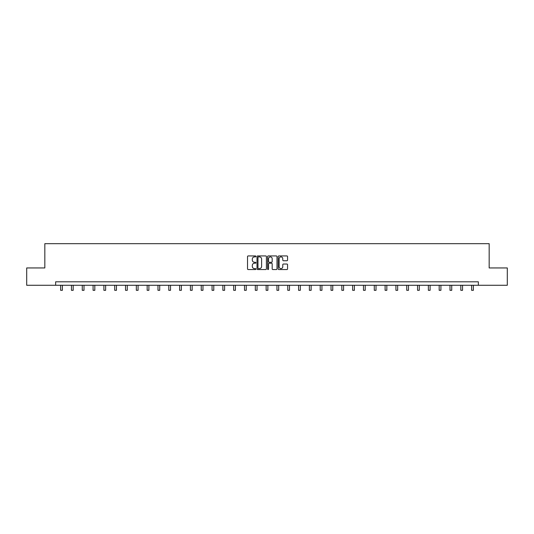 <?xml version="1.0" encoding="UTF-8"?>
<svg xmlns="http://www.w3.org/2000/svg" width="534" height="534" viewBox="0 0 534 534"><rect width="100%" height="100%" fill="white"/><g stroke="black" fill="none" stroke-linecap="round" stroke-linejoin="round"><path stroke-width="0.8" d="M255.906 256.42A0.474 0.474 0 0 0 255.432 255.94L248.203 255.94A0.681 0.681 0 0 0 247.522 256.62L247.522 268.869A0.681 0.681 0 0 0 248.203 269.55L255.432 269.55A0.474 0.474 0 0 0 255.906 269.076A0.474 0.474 0 0 0 255.432 268.602L254.498 268.602A2.176 2.176 0 0 1 252.315 266.419L252.315 265.398A2.176 2.176 0 0 1 254.498 263.222L255.432 263.222A0.474 0.474 0 0 0 255.906 262.748A0.474 0.474 0 0 0 255.432 262.267L254.498 262.267A2.176 2.176 0 0 1 252.315 260.091L252.315 259.07A2.176 2.176 0 0 1 254.498 256.894L255.432 256.894A0.474 0.474 0 0 0 255.906 256.42M286.892 260.739A0.681 0.681 0 0 0 287.566 260.058L287.566 256.62A0.681 0.681 0 0 0 286.892 255.94L278.861 255.94A0.681 0.681 0 0 0 278.181 256.62L278.181 268.869A0.681 0.681 0 0 0 278.861 269.55L286.892 269.55A0.681 0.681 0 0 0 287.566 268.869L287.566 264.717A0.681 0.681 0 0 0 286.892 264.036L283.454 264.036A0.681 0.681 0 0 0 282.773 264.717L282.773 266.78A1.822 1.822 0 0 1 280.951 268.602A1.822 1.822 0 0 1 279.128 266.78L279.128 258.716A1.822 1.822 0 0 1 280.951 256.894A1.822 1.822 0 0 1 282.773 258.716L282.773 260.058A0.681 0.681 0 0 0 283.454 260.739L286.892 260.739M55.643 285.276L26.7 285.276L26.7 267.948L44.829 267.948L44.829 243.678L489.171 243.678L489.171 267.948L507.3 267.948L507.3 285.276L478.357 285.276L478.357 281.812L55.643 281.812L55.643 285.276L478.357 285.276M266.406 256.62A0.681 0.681 0 0 0 265.725 255.94L257.695 255.94A0.681 0.681 0 0 0 257.014 256.62L257.014 268.869A0.681 0.681 0 0 0 257.695 269.55L265.725 269.55A0.681 0.681 0 0 0 266.406 268.869L266.406 256.62M268.275 255.94L276.305 255.94A0.681 0.681 0 0 1 276.986 256.62L276.986 268.869A0.681 0.681 0 0 1 276.305 269.55L272.867 269.55A0.681 0.681 0 0 1 272.186 268.869L272.186 263.903A0.681 0.681 0 0 0 271.506 263.222L269.229 263.222A0.681 0.681 0 0 0 268.549 263.903L268.549 269.076A0.474 0.474 0 0 1 268.075 269.55A0.474 0.474 0 0 1 267.594 269.076L267.594 256.62A0.681 0.681 0 0 1 268.275 255.94M258.443 256.894A0.474 0.474 0 0 0 257.969 257.368L257.969 268.121A0.474 0.474 0 0 0 258.443 268.602L259.431 268.602A2.176 2.176 0 0 0 261.607 266.419L261.607 259.07A2.176 2.176 0 0 0 259.431 256.894L258.443 256.894M272.186 258.75A1.822 1.822 0 0 0 270.371 256.927A1.822 1.822 0 0 0 268.549 258.75L268.549 261.587A0.681 0.681 0 0 0 269.229 262.267L271.506 262.267A0.681 0.681 0 0 0 272.186 261.587L272.186 258.75M60.636 285.276L60.636 290.322L62.371 290.322L62.371 285.276M71.456 285.276L71.456 290.322L73.185 290.322L73.185 285.276M82.269 285.276L82.269 290.322L84.005 290.322L84.005 285.276M93.083 285.276L93.083 290.322L94.818 290.322L94.818 285.276M103.896 285.276L103.896 290.322L105.632 290.322L105.632 285.276M114.717 285.276L114.717 290.322L116.445 290.322L116.445 285.276M125.53 285.276L125.53 290.322L127.266 290.322L127.266 285.276M136.344 285.276L136.344 290.322L138.079 290.322L138.079 285.276M147.164 285.276L147.164 290.322L148.893 290.322L148.893 285.276M157.977 285.276L157.977 290.322L159.713 290.322L159.713 285.276M168.791 285.276L168.791 290.322L170.526 290.322L170.526 285.276M179.611 285.276L179.611 290.322L181.34 290.322L181.34 285.276M190.424 285.276L190.424 290.322L192.16 290.322L192.16 285.276M201.238 285.276L201.238 290.322L202.973 290.322L202.973 285.276M212.058 285.276L212.058 290.322L213.787 290.322L213.787 285.276M222.872 285.276L222.872 290.322L224.607 290.322L224.607 285.276M233.685 285.276L233.685 290.322L235.421 290.322L235.421 285.276M244.505 285.276L244.505 290.322L246.234 290.322L246.234 285.276M255.319 285.276L255.319 290.322L257.054 290.322L257.054 285.276M266.132 285.276L266.132 290.322L267.868 290.322L267.868 285.276M276.946 285.276L276.946 290.322L278.681 290.322L278.681 285.276M287.766 285.276L287.766 290.322L289.495 290.322L289.495 285.276M298.579 285.276L298.579 290.322L300.315 290.322L300.315 285.276M309.393 285.276L309.393 290.322L311.128 290.322L311.128 285.276M320.213 285.276L320.213 290.322L321.942 290.322L321.942 285.276M331.027 285.276L331.027 290.322L332.762 290.322L332.762 285.276M341.84 285.276L341.84 290.322L343.576 290.322L343.576 285.276M352.66 285.276L352.66 290.322L354.389 290.322L354.389 285.276M363.474 285.276L363.474 290.322L365.209 290.322L365.209 285.276M374.287 285.276L374.287 290.322L376.023 290.322L376.023 285.276M385.107 285.276L385.107 290.322L386.836 290.322L386.836 285.276M395.921 285.276L395.921 290.322L397.656 290.322L397.656 285.276M406.734 285.276L406.734 290.322L408.47 290.322L408.47 285.276M417.555 285.276L417.555 290.322L419.283 290.322L419.283 285.276M428.368 285.276L428.368 290.322L430.104 290.322L430.104 285.276M439.182 285.276L439.182 290.322L440.917 290.322L440.917 285.276M449.995 285.276L449.995 290.322L451.731 290.322L451.731 285.276M460.815 285.276L460.815 290.322L462.544 290.322L462.544 285.276M471.629 285.276L471.629 290.322L473.364 290.322L473.364 285.276"/></g></svg>
